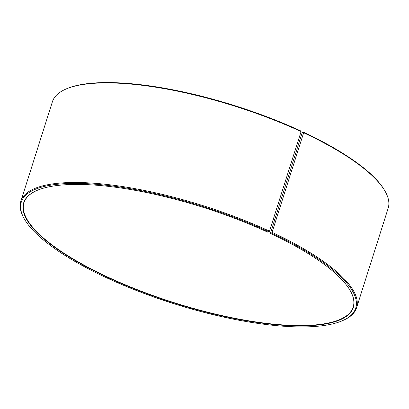 <?xml version="1.0" encoding="UTF-8"?>
<svg xmlns="http://www.w3.org/2000/svg" width="409" height="409" viewBox="0 0 409 409"><rect width="100%" height="100%" fill="white"/><g stroke="black" fill="none" stroke-linecap="round" stroke-linejoin="round"><path stroke-width="0.61" d="M273.289 219.214A172.664 49.908 -162.4 0 0 274.664 219.459M302.149 132.818L270.369 233.37L271.545 233.058L272.072 232.338L303.662 132.761L303.534 132.219L302.149 132.818M36.079 190.845A172.664 49.908 -162.4 0 0 24.003 202.695A172.664 49.908 -162.4 0 0 173.498 302.476A172.664 49.908 -162.4 0 0 353.171 307.113A172.664 49.908 -162.4 0 0 350.135 290.472M271.545 233.058A175.43 50.706 -162.4 0 1 343.289 320.319A175.43 50.706 -162.4 0 1 173.176 303.488A175.43 50.706 -162.4 0 1 24.463 219.178A175.43 50.706 -162.4 0 1 87.807 183.738A175.43 50.706 -162.4 0 1 268.984 231.867L267.844 232.2A172.941 49.985 -162.4 0 0 35.915 190.921A172.941 49.985 -162.4 0 0 173.39 302.803A172.941 49.985 -162.4 0 0 350.222 290.625A172.941 49.985 -162.4 0 0 270.369 233.37M268.984 231.867L269.505 231.146A176.121 50.905 -162.4 0 0 20.833 201.274A176.121 50.905 -162.4 0 0 24.019 218.406L24.463 219.178M343.289 320.319L344.102 319.945A176.121 50.905 -162.4 0 0 356.582 307.778A176.121 50.905 -162.4 0 0 272.072 232.338M269.505 231.146L301.09 131.57A176.121 50.905 -162.4 0 0 64.898 89.53A176.121 50.905 -162.4 0 0 52.418 101.698L20.833 201.274M356.582 307.778L388.167 208.201A176.121 50.905 -162.4 0 0 384.981 191.069A176.121 50.905 -162.4 0 0 303.662 132.761M301.09 131.57L300.973 131.028A175.43 50.706 -162.4 0 0 65.711 89.157L64.898 89.53M384.981 191.069L384.537 190.297A175.43 50.706 -162.4 0 0 303.534 132.219M273.34 219.045A172.941 49.985 -162.4 0 0 274.715 219.29"/></g></svg>
